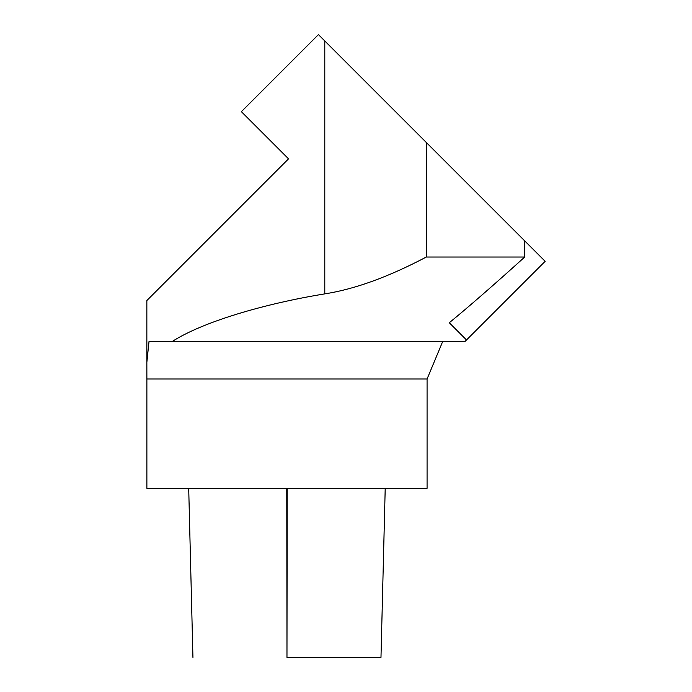 <?xml version="1.0" encoding="UTF-8"?>
<svg xmlns="http://www.w3.org/2000/svg" width="692" height="692" viewBox="0 0 692 692"><rect width="100%" height="100%" fill="white"/><g stroke="black" fill="none" stroke-linecap="round" stroke-linejoin="round"><path stroke-width="1.04" d="M426.307 257.026C388.558 276.921 354.719 289.204 324.79 293.875C264.154 303.762 202.566 321.918 172.135 341.554L464.92 341.554L545.149 261.317L426.307 142.474L426.307 257.026L524.718 257.026C493.534 285.199 468.389 307.101 449.29 322.74L466.512 339.962L449.29 322.74M287.145 657.4L380.764 657.4L287.145 657.4M324.79 293.875L324.79 40.958L318.432 34.6L241.37 111.671L288.547 158.849L286.981 160.423M427.076 379L427.076 488.353L146.877 488.353L146.877 379L427.076 379L442.681 341.554M288.547 158.849L146.851 300.553L146.851 362.383L149.014 341.554L172.135 341.554M324.79 40.958L426.307 142.474M524.718 240.885L524.718 257.026M146.877 379L146.851 362.383M146.851 378.922L146.851 300.553M286.773 488.353L286.972 657.4L287.18 488.353M385.21 488.353L380.981 657.4M188.708 488.353L192.938 657.4"/></g></svg>

